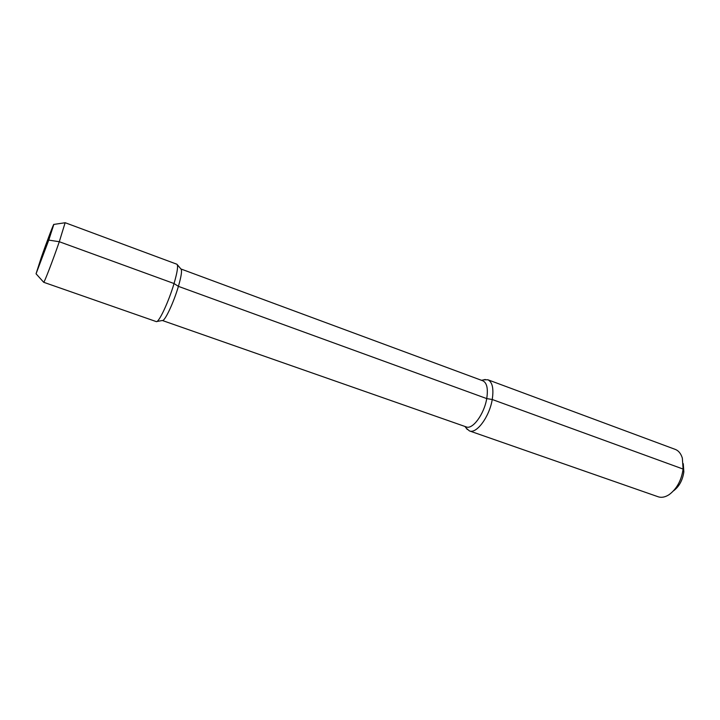 <?xml version="1.0" encoding="UTF-8"?>
<svg xmlns="http://www.w3.org/2000/svg" width="720" height="720" viewBox="0 0 720 720"><rect width="100%" height="100%" fill="white"/><g stroke="black" fill="none" stroke-linecap="round" stroke-linejoin="round"><path stroke-width="1.08" d="M487.845 379.755L675.207 449.37C678.573 450.675 680.949 453.591 682.344 458.118L683.109 469.062C681.453 480.339 676.818 488.853 669.204 494.586C665.253 497.178 661.554 497.907 658.134 496.764L469.422 430.902C476.541 434.178 489.492 416.664 492.237 399.501C493.875 388.575 492.408 381.996 487.845 379.755L483.75 379.827M466.308 428.238L469.422 430.902M683.271 463.689L683.847 471.87C682.623 480.258 679.167 486.594 673.479 490.878M180.918 268.974L482.859 380.808C486.936 382.815 488.232 388.746 486.729 398.592L178.407 286.362L174.042 283.536C168.696 301.779 158.76 322.902 156.294 321.606L43.713 282.294C44.334 282.537 52.947 260.172 59.292 241.722L48.762 240.111L41.22 257.679C46.674 242.055 53.892 223.002 53.838 224.415L48.762 240.111L44.91 249.084M177.309 264.681L180.927 268.983C182.214 270.261 181.377 276.057 178.407 286.362C173.646 302.715 164.691 321.633 162.369 320.499L466.245 426.915C472.617 429.84 484.227 414.045 486.729 398.592L178.407 286.362L174.042 283.536L59.292 241.722L48.762 240.111L36.054 273.789L43.713 282.294M176.868 264.222L176.949 264.258C178.344 265.626 177.372 272.052 174.042 283.536L59.292 241.722L65.142 222.705L176.868 264.222M41.22 257.679L36.054 273.789M683.847 471.87L683.109 469.062L492.237 399.501L486.729 398.592L492.237 399.501L683.109 469.062L683.847 471.87M481.572 380.331L485.262 379.476M464.958 426.456L467.253 429.471M162.369 320.499L156.834 321.507M53.838 224.415L65.169 222.741"/></g></svg>
